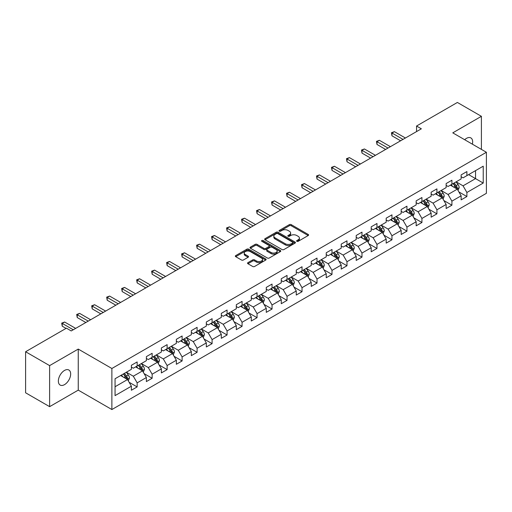 <?xml version="1.0" encoding="UTF-8"?>
<svg xmlns="http://www.w3.org/2000/svg" width="512" height="512" viewBox="0 0 512 512"><rect width="100%" height="100%" fill="white"/><g stroke="black" fill="none" stroke-linecap="round" stroke-linejoin="round"><path stroke-width="0.77" d="M296.864 241.318A0.934 0.538 0 0 0 298.182 241.318L308.205 235.533A1.331 0.768 0 0 0 308.595 234.989A1.331 0.768 0 0 0 308.205 234.445L291.226 224.64A1.331 0.768 0 0 0 289.338 224.64L279.322 230.426A0.934 0.538 0 0 0 279.046 230.81A0.934 0.538 0 0 0 279.322 231.187A0.934 0.538 0 0 0 280.64 231.187L281.939 230.438A4.269 2.464 0 0 1 287.974 230.438L289.389 231.258A4.269 2.464 0 0 1 290.637 232.998A4.269 2.464 0 0 1 289.389 234.739L288.09 235.488A0.934 0.538 0 0 0 287.814 235.872A0.934 0.538 0 0 0 288.09 236.25A0.934 0.538 0 0 0 289.408 236.25L290.707 235.501A4.269 2.464 0 0 1 296.742 235.501L298.157 236.32A4.269 2.464 0 0 1 299.405 238.061A4.269 2.464 0 0 1 298.157 239.808L296.864 240.557A0.934 0.538 0 0 0 296.589 240.934A0.934 0.538 0 0 0 296.864 241.318L296.864 240.557M64.512 384.64A8.698 5.018 120 0 0 70.195 376.973A8.698 5.018 120 0 0 68.858 370.01A8.698 5.018 120 0 0 64.512 370.438A8.698 5.018 120 0 0 58.829 378.099A8.698 5.018 120 0 0 60.166 385.069A8.698 5.018 120 0 0 64.512 384.64M472.378 144.173A8.698 5.018 120 0 0 470.861 137.914A8.698 5.018 120 0 0 466.509 138.342A8.698 5.018 120 0 0 464.678 139.725M247.936 262.643A1.331 0.768 0 0 0 247.546 263.194A1.331 0.768 0 0 0 247.936 263.738L252.704 266.483A1.331 0.768 0 0 0 254.586 266.483L265.715 260.058A1.331 0.768 0 0 0 266.106 259.514A1.331 0.768 0 0 0 265.715 258.97L248.742 249.171A1.331 0.768 0 0 0 246.854 249.171L235.725 255.597A1.331 0.768 0 0 0 235.334 256.141A1.331 0.768 0 0 0 235.725 256.685L241.478 260.006A1.331 0.768 0 0 0 243.366 260.006L248.128 257.254A1.331 0.768 0 0 0 248.518 256.71A1.331 0.768 0 0 0 248.128 256.166L245.274 254.522A3.565 2.061 0 0 1 244.23 253.062A3.565 2.061 0 0 1 246.432 251.162A3.565 2.061 0 0 1 250.317 251.61L261.498 258.061A3.565 2.061 0 0 1 262.541 259.514A3.565 2.061 0 0 1 260.339 261.421A3.565 2.061 0 0 1 256.448 260.973L254.586 259.898A1.331 0.768 0 0 0 252.704 259.898L247.936 262.643L247.936 263.738M78.253 349.082L49.619 365.613L25.6 351.744L25.6 392.794L49.619 406.662L78.253 390.131L111.878 409.542L111.878 368.493L78.253 349.082L78.253 390.131M481.402 149.382L481.402 116.32L452.774 132.851L486.4 152.269L111.878 368.493M481.402 116.32L457.382 102.458L416.55 126.029L416.55 131.578M25.6 351.744L66.432 328.166L71.238 330.944L421.357 128.806L416.55 126.029M282.029 249.549A1.331 0.768 0 0 0 283.917 249.549L295.046 243.123A1.331 0.768 0 0 0 295.437 242.579A1.331 0.768 0 0 0 295.046 242.035L278.067 232.237A1.331 0.768 0 0 0 276.186 232.237L265.056 238.662A1.331 0.768 0 0 0 264.666 239.206A1.331 0.768 0 0 0 265.056 239.75L282.029 249.549M262.176 241.517A0.934 0.538 0 0 1 263.123 241.651L263.123 240.538L280.378 250.502A1.331 0.768 0 0 1 280.768 251.046A1.331 0.768 0 0 1 280.378 251.59L269.254 258.016A1.331 0.768 0 0 1 267.366 258.016L250.387 248.218L255.155 245.491L255.155 244.378L250.387 247.13A1.331 0.768 0 0 0 249.997 247.674A1.331 0.768 0 0 0 250.387 248.218L250.387 247.13M255.155 245.491A1.331 0.768 0 0 1 257.037 245.491L257.037 244.378A1.331 0.768 0 0 0 255.155 244.378M257.037 244.378L263.923 248.352A1.331 0.768 0 0 0 265.811 248.352L268.966 246.528A1.331 0.768 0 0 0 269.357 245.984A1.331 0.768 0 0 0 268.966 245.44L261.805 241.299A0.934 0.538 0 0 1 261.53 240.922A0.934 0.538 0 0 1 262.106 240.422A0.934 0.538 0 0 1 263.123 240.538M111.878 409.542L486.4 193.318L486.4 152.269M129.126 382.278L137.152 386.912L137.152 382.861L146.374 377.536L146.374 381.587L152.134 378.259L152.134 374.208L161.363 368.883L161.363 372.934L167.123 369.606L167.123 365.555L176.352 360.23L176.352 364.282L182.112 360.954L182.112 356.902L191.341 351.578L191.341 355.629L197.101 352.301L197.101 348.25L206.33 342.925L206.33 346.976L212.09 343.648L212.09 339.597L221.312 334.272L221.312 338.317L227.078 334.989L227.078 330.944L236.301 325.619L236.301 329.664L242.067 326.336L242.067 322.291L251.29 316.96L251.29 321.011L257.056 317.683L257.056 313.632L266.278 308.307L266.278 312.358L272.045 309.03L272.045 304.979L281.267 299.654L281.267 303.706L287.034 300.378L287.034 296.326L296.256 291.002L296.256 295.053L302.022 291.725L302.022 287.674L311.245 282.349L311.245 286.4L317.011 283.072L317.011 279.021L326.234 273.696L326.234 277.747L332 274.419L332 270.368L341.222 265.043L341.222 269.094L346.989 265.76L346.989 261.715L356.211 256.39L356.211 260.435L361.978 257.107L361.978 253.062L371.2 247.738L371.2 251.782L376.966 248.454L376.966 244.41L386.189 239.078L386.189 243.13L391.955 239.802L391.955 235.75L401.178 230.426L401.178 234.477L406.944 231.149L406.944 227.098L416.166 221.773L416.166 225.824L421.933 222.496L421.933 218.445L431.155 213.12L431.155 217.171L436.922 213.843L436.922 209.792L446.144 204.467L446.144 208.518L451.91 205.19L451.91 201.139L461.133 195.814L461.133 199.866L466.893 196.538L466.893 192.486L483.232 183.053L483.232 166.189L475.546 170.63L475.546 178.618L483.232 183.053M137.152 386.912L131.386 390.24L131.386 386.189L115.053 395.622L115.053 378.758L131.386 369.325L131.386 365.28L137.152 361.952L137.152 365.997L146.374 360.672L146.374 356.627L152.134 353.299L152.134 357.344L161.363 352.019L161.363 347.974L167.123 344.64L167.123 348.691L176.352 343.366L176.352 339.315L182.112 335.987L182.112 340.038L191.341 334.714L191.341 330.662L197.101 327.334L197.101 331.386L206.33 326.061L206.33 322.01L212.09 318.682L212.09 322.733L221.312 317.408L221.312 313.357L227.078 310.029L227.078 314.08L236.301 308.755L236.301 304.704L242.067 301.376L242.067 305.427L251.29 300.102L251.29 296.051L257.056 292.723L257.056 296.774L266.278 291.443L266.278 287.398L272.045 284.07L272.045 288.115L281.267 282.79L281.267 278.746L287.034 275.418L287.034 279.462L296.256 274.138L296.256 270.086L302.022 266.758L302.022 270.81L311.245 265.485L311.245 261.434L317.011 258.106L317.011 262.157L326.234 256.832L326.234 252.781L332 249.453L332 253.504L341.222 248.179L341.222 244.128L346.989 240.8L346.989 244.851L356.211 239.526L356.211 235.475L361.978 232.147L361.978 236.198L371.2 230.874L371.2 226.822L376.966 223.494L376.966 227.546L386.189 222.221L386.189 218.17L391.955 214.842L391.955 218.886L401.178 213.562L401.178 209.517L406.944 206.189L406.944 210.234L416.166 204.909L416.166 200.864L421.933 197.536L421.933 201.581L431.155 196.256L431.155 192.205L436.922 188.877L436.922 192.928L446.144 187.603L446.144 183.552L451.91 180.224L451.91 184.275L461.133 178.95L461.133 174.899L466.893 171.571L466.893 175.622L483.232 166.189M135.61 366.886L142.528 370.88L133.306 376.205L126.387 372.211M131.386 367.11L133.306 368.218L137.152 365.997M133.306 376.205L137.152 382.861M142.528 370.88L146.374 377.536M150.598 358.234L157.517 362.227L148.294 367.552L141.376 363.558M146.374 358.458L148.294 359.565L152.134 357.344M148.294 367.552L152.134 374.208M157.517 362.227L161.363 368.883M165.587 349.581L172.506 353.574L163.283 358.899L156.365 354.906M161.363 349.805L163.283 350.912L167.123 348.691M163.283 358.899L167.123 365.555M172.506 353.574L176.352 360.23M180.576 340.928L187.494 344.922L178.272 350.246L171.354 346.253M176.352 341.146L178.272 342.259L182.112 340.038M178.272 350.246L182.112 356.902M187.494 344.922L191.341 351.578M195.565 332.275L202.483 336.269L193.261 341.594L186.342 337.6M191.341 332.493L193.261 333.606L197.101 331.386M193.261 341.594L197.101 348.25M202.483 336.269L206.33 342.925M210.554 323.622L217.472 327.616L208.25 332.941L201.331 328.947M206.33 323.84L208.25 324.954L212.09 322.733M208.25 332.941L212.09 339.597M217.472 327.616L221.312 334.272M225.542 314.963L232.461 318.963L223.238 324.288L216.32 320.294M221.312 315.187L223.238 316.294L227.078 314.08M223.238 324.288L227.078 330.944M232.461 318.963L236.301 325.619M240.531 306.31L247.45 310.304L238.227 315.629L231.309 311.635M236.301 306.534L238.227 307.642L242.067 305.427M238.227 315.629L242.067 322.291M247.45 310.304L251.29 316.96M255.52 297.658L262.438 301.651L253.216 306.976L246.298 302.982M251.29 297.882L253.216 298.989L257.056 296.774M253.216 306.976L257.056 313.632M262.438 301.651L266.278 308.307M270.509 289.005L277.427 292.998L268.205 298.323L261.286 294.33M266.278 289.229L268.205 290.336L272.045 288.115M268.205 298.323L272.045 304.979M277.427 292.998L281.267 299.654M285.498 280.352L292.416 284.346L283.194 289.67L276.275 285.677M281.267 280.576L283.194 281.683L287.034 279.462M283.194 289.67L287.034 296.326M292.416 284.346L296.256 291.002M300.486 271.699L307.405 275.693L298.176 281.018L291.264 277.024M296.256 271.923L298.176 273.03L302.022 270.81M298.176 281.018L302.022 287.674M307.405 275.693L311.245 282.349M315.475 263.046L322.394 267.04L313.165 272.365L306.253 268.371M311.245 263.264L313.165 264.378L317.011 262.157M313.165 272.365L317.011 279.021M322.394 267.04L326.234 273.696M330.464 254.394L337.382 258.387L328.154 263.712L321.235 259.718M326.234 254.611L328.154 255.725L332 253.504M328.154 263.712L332 270.368M337.382 258.387L341.222 265.043M345.453 245.741L352.371 249.734L343.142 255.059L336.224 251.066M341.222 245.958L343.142 247.072L346.989 244.851M343.142 255.059L346.989 261.715M352.371 249.734L356.211 256.39M360.442 237.082L367.354 241.075L358.131 246.406L351.213 242.406M356.211 237.306L358.131 238.413L361.978 236.198M358.131 246.406L361.978 253.062M367.354 241.075L371.2 247.738M375.43 228.429L382.342 232.422L373.12 237.747L366.202 233.754M371.2 228.653L373.12 229.76L376.966 227.546M373.12 237.747L376.966 244.41M382.342 232.422L386.189 239.078M390.413 219.776L397.331 223.77L388.109 229.094L381.19 225.101M386.189 220L388.109 221.107L391.955 218.886M388.109 229.094L391.955 235.75M397.331 223.77L401.178 230.426M405.402 211.123L412.32 215.117L403.098 220.442L396.179 216.448M401.178 211.347L403.098 212.454L406.944 210.234M403.098 220.442L406.944 227.098M412.32 215.117L416.166 221.773M420.39 202.47L427.309 206.464L418.086 211.789L411.168 207.795M416.166 202.694L418.086 203.802L421.933 201.581M418.086 211.789L421.933 218.445M427.309 206.464L431.155 213.12M435.379 193.818L442.298 197.811L433.075 203.136L426.157 199.142M431.155 194.042L433.075 195.149L436.922 192.928M433.075 203.136L436.922 209.792M442.298 197.811L446.144 204.467M450.368 185.165L457.286 189.158L448.064 194.483L441.146 190.49M446.144 185.382L448.064 186.496L451.91 184.275M448.064 194.483L451.91 201.139M457.286 189.158L461.133 195.814M468.627 174.624L475.546 178.618L463.053 185.83L456.134 181.837M461.133 176.73L463.053 177.843L466.893 175.622M463.053 185.83L466.893 192.486M49.619 365.613L49.619 406.662M115.053 386.746L127.539 379.533L120.621 375.539M127.539 379.533L131.386 386.189M458.874 191.904L466.893 196.538M443.885 200.557L451.91 205.19M428.896 209.21L436.922 213.843M413.907 217.862L421.933 222.496M398.918 226.515L406.944 231.149M383.93 235.168L391.955 239.802M368.941 243.827L376.966 248.454M353.952 252.48L361.978 257.107M338.963 261.133L346.989 265.76M323.974 269.786L332 274.419M308.986 278.438L317.011 283.072M293.997 287.091L302.022 291.725M279.014 295.744L287.034 300.378M264.026 304.397L272.045 309.03M249.037 313.05L257.056 317.683M234.048 321.709L242.067 326.336M219.059 330.362L227.078 334.989M204.07 339.014L212.09 343.648M189.082 347.667L197.101 352.301M174.093 356.32L182.112 360.954M159.104 364.973L167.123 369.606M144.115 373.626L152.134 378.259M297.235 241.446L298.157 240.915A4.269 2.464 0 0 0 299.405 239.174L299.405 238.061M290.637 232.998L290.637 234.106A4.269 2.464 0 0 1 289.389 235.853L288.461 236.384M308.186 235.539L291.226 225.754A1.331 0.768 0 0 0 289.338 225.754L279.693 231.322M295.046 242.035L295.046 243.123L278.067 233.344A1.331 0.768 0 0 0 276.186 233.344L265.075 239.763M292.685 242.963A0.934 0.538 0 0 0 292.96 242.579A0.934 0.538 0 0 0 292.685 242.202L277.786 233.6A0.934 0.538 0 0 0 276.467 233.6L275.098 234.387A4.269 2.464 0 0 0 273.85 236.128A4.269 2.464 0 0 0 275.098 237.875L285.286 243.75A4.269 2.464 0 0 0 291.322 243.75L292.685 242.963L292.685 244.07A0.934 0.538 0 0 0 292.96 243.693L292.96 242.579M273.85 236.128L273.85 237.242A4.269 2.464 0 0 0 275.098 238.982L275.098 237.875M292.685 244.07L291.322 244.864A4.269 2.464 0 0 1 285.286 244.864L275.098 238.982M257.037 245.491L263.923 249.466A1.331 0.768 0 0 0 265.811 249.466L268.966 247.642A1.331 0.768 0 0 0 269.357 247.091L269.357 245.984M263.123 241.651L280.365 251.603M271.066 252.48A3.565 2.061 0 0 0 274.957 252.922A3.565 2.061 0 0 0 277.158 251.021A3.565 2.061 0 0 0 276.115 249.568L272.173 247.29A1.331 0.768 0 0 0 270.291 247.29L267.13 249.114A1.331 0.768 0 0 0 266.739 249.658A1.331 0.768 0 0 0 267.13 250.202L271.066 252.48L271.066 253.587A3.565 2.061 0 0 0 274.957 254.035A3.565 2.061 0 0 0 277.158 252.128L277.158 251.021M266.739 249.658L266.739 250.771A1.331 0.768 0 0 0 267.13 251.315L267.13 250.202M271.066 253.587L267.13 251.315M262.541 259.514L262.541 260.627A3.565 2.061 0 0 1 260.339 262.528A3.565 2.061 0 0 1 256.448 262.08L254.586 261.005A1.331 0.768 0 0 0 252.704 261.005L247.955 263.744M244.23 253.062L244.23 254.17A3.565 2.061 0 0 0 245.274 255.629L245.274 254.522M248.109 257.267L245.274 255.629M265.696 260.07L248.742 250.278A1.331 0.768 0 0 0 246.854 250.278L235.744 256.691M458.048 190.47L459.187 187.59A3.603 2.08 -120 0 0 458.042 184.525L456.058 181.882M452.602 186.451L451.251 184.653M456.73 188.838L457.248 187.744A3.603 2.08 -120 0 0 456.218 185.581L454.234 182.931M453.331 183.456L455.533 186.394A1.837 1.056 60 0 1 455.866 186.95L457.248 187.744M453.082 183.597L455.059 186.246A3.603 2.08 60 0 1 456.096 188.41M403.002 139.398L391.981 133.037L394.387 131.648L405.402 138.01M400.602 140.787L391.981 135.808L391.981 133.037L391.456 132.73L394.387 131.648M391.981 135.808L391.456 132.73M443.059 199.123L444.198 196.243A3.603 2.08 -120 0 0 443.053 193.178L441.069 190.534M437.613 195.104L436.262 193.306M441.741 197.491L442.259 196.397A3.603 2.08 -120 0 0 441.229 194.234L439.245 191.584M438.342 192.109L440.544 195.046A1.837 1.056 60 0 1 440.877 195.603L442.259 196.397M438.093 192.25L440.077 194.899A3.603 2.08 60 0 1 441.107 197.062M428.07 207.776L429.21 204.902A3.603 2.08 -120 0 0 428.064 201.83L426.08 199.187M422.624 203.757L421.274 201.958M426.752 206.144L427.27 205.056A3.603 2.08 -120 0 0 426.24 202.886L424.256 200.243M423.354 200.762L425.555 203.699A1.837 1.056 60 0 1 425.888 204.256L427.27 205.056M423.104 200.909L425.088 203.552A3.603 2.08 60 0 1 426.118 205.722M388.013 148.051L376.992 141.69L379.398 140.301L390.413 146.669M385.613 149.44L376.992 144.461L376.992 141.69L376.467 141.382L379.398 140.301M376.992 144.461L376.467 141.382M373.024 156.704L362.003 150.342L364.41 148.96L375.43 155.322M370.624 158.093L362.003 153.12L362.003 150.342L361.478 150.042L364.41 148.96M362.003 153.12L361.478 150.042M413.082 216.435L414.227 213.555A3.603 2.08 -120 0 0 413.075 210.49L411.091 207.84M407.635 212.41L406.291 210.611M411.763 214.797L412.282 213.709A3.603 2.08 -120 0 0 411.251 211.539L409.267 208.896M408.365 209.414L410.566 212.352A1.837 1.056 60 0 1 410.899 212.909L412.282 213.709M408.115 209.562L410.099 212.205A3.603 2.08 60 0 1 411.13 214.374M398.093 225.088L399.238 222.208A3.603 2.08 -120 0 0 398.086 219.142L396.102 216.493M392.646 221.062L391.302 219.264M396.774 223.45L397.293 222.362A3.603 2.08 -120 0 0 396.262 220.192L394.278 217.549M393.376 218.067L395.578 221.005A1.837 1.056 60 0 1 395.91 221.562L397.293 222.362M393.126 218.214L395.11 220.858A3.603 2.08 60 0 1 396.141 223.027M383.104 233.741L384.25 230.861A3.603 2.08 -120 0 0 383.098 227.795L381.114 225.146M377.658 229.722L376.314 227.923M381.786 232.102L382.304 231.014A3.603 2.08 -120 0 0 381.274 228.851L379.29 226.202M378.387 226.72L380.589 229.658A1.837 1.056 60 0 1 380.922 230.214L382.304 231.014M378.138 226.867L380.122 229.517A3.603 2.08 60 0 1 381.152 231.68M358.035 165.357L347.014 158.995L349.421 157.613L360.442 163.974M355.635 166.746L347.014 161.773L347.014 158.995L346.49 158.694L349.421 157.613M347.014 161.773L346.49 158.694M343.046 174.016L332.026 167.648L334.432 166.266L345.453 172.627M340.646 175.398L332.026 170.426L332.026 167.648L331.501 167.347L334.432 166.266M332.026 170.426L331.501 167.347M328.058 182.669L317.037 176.307L319.443 174.918L330.464 181.28M325.658 184.051L317.037 179.078L317.037 176.307L316.512 176L319.443 174.918M317.037 179.078L316.512 176M368.115 242.394L369.261 239.514A3.603 2.08 -120 0 0 368.109 236.448L366.125 233.798M362.669 238.374L361.325 236.576M366.797 240.755L367.315 239.667A3.603 2.08 -120 0 0 366.285 237.504L364.301 234.854M363.398 235.373L365.6 238.31A1.837 1.056 60 0 1 365.933 238.867L367.315 239.667M363.149 235.52L365.133 238.17A3.603 2.08 60 0 1 366.163 240.333M313.069 191.322L302.048 184.96L304.454 183.571L315.475 189.933M310.669 192.704L302.048 187.731L302.048 184.96L301.523 184.653L304.454 183.571M302.048 187.731L301.523 184.653M353.126 251.046L354.272 248.166A3.603 2.08 -120 0 0 353.12 245.101L351.136 242.451M347.68 247.027L346.336 245.229M351.808 249.408L352.326 248.32A3.603 2.08 -120 0 0 351.296 246.157L349.312 243.507M348.41 244.026L350.611 246.963A1.837 1.056 60 0 1 350.944 247.52L352.326 248.32M348.16 244.173L350.144 246.822A3.603 2.08 60 0 1 351.174 248.986M298.08 199.974L287.066 193.613L289.466 192.224L300.486 198.586M295.68 201.363L287.066 196.384L287.066 193.613L286.534 193.306L289.466 192.224M287.066 196.384L286.534 193.306M338.138 259.699L339.283 256.819A3.603 2.08 -120 0 0 338.131 253.754L336.147 251.11M332.691 255.68L331.347 253.882M336.826 258.061L337.338 256.973A3.603 2.08 -120 0 0 336.307 254.81L334.323 252.16M333.421 252.685L335.622 255.616A1.837 1.056 60 0 1 335.955 256.179L337.338 256.973M333.171 252.826L335.155 255.475A3.603 2.08 60 0 1 336.186 257.638M283.098 208.627L272.077 202.266L274.477 200.877L285.498 207.238M280.691 210.016L272.077 205.037L272.077 202.266L271.546 201.958L274.477 200.877M272.077 205.037L271.546 201.958M323.149 268.352L324.294 265.472A3.603 2.08 -120 0 0 323.142 262.406L321.158 259.763M317.702 264.333L316.358 262.534M321.837 266.72L322.349 265.626A3.603 2.08 -120 0 0 321.318 263.462L319.334 260.813M318.432 261.338L320.634 264.275A1.837 1.056 60 0 1 320.966 264.832L322.349 265.626M318.182 261.478L320.166 264.128A3.603 2.08 60 0 1 321.197 266.291M268.109 217.28L257.088 210.918L259.488 209.53L270.509 215.891M265.702 218.669L257.088 213.69L257.088 210.918L256.557 210.611L259.488 209.53M257.088 213.69L256.557 210.611M308.16 277.005L309.306 274.125A3.603 2.08 -120 0 0 308.154 271.059L306.17 268.416M302.714 272.986L301.37 271.187M306.848 275.373L307.36 274.278A3.603 2.08 -120 0 0 306.33 272.115L304.346 269.466M303.443 269.99L305.645 272.928A1.837 1.056 60 0 1 305.978 273.485L307.36 274.278M303.194 270.131L305.178 272.781A3.603 2.08 60 0 1 306.208 274.944M253.12 225.933L242.099 219.571L244.499 218.182L255.52 224.55M250.714 227.322L242.099 222.342L242.099 219.571L241.568 219.264L244.499 218.182M242.099 222.342L241.568 219.264M293.171 285.658L294.317 282.784A3.603 2.08 -120 0 0 293.165 279.718L291.187 277.069M287.725 281.638L286.381 279.84M291.859 284.026L292.371 282.938A3.603 2.08 -120 0 0 291.341 280.768L289.357 278.125M288.454 278.643L290.656 281.581A1.837 1.056 60 0 1 290.989 282.138L292.371 282.938M288.205 278.79L290.189 281.434A3.603 2.08 60 0 1 291.219 283.603M238.131 234.586L227.11 228.224L229.51 226.842L240.531 233.203M235.725 235.974L227.11 231.002L227.11 228.224L226.579 227.923L229.51 226.842M227.11 231.002L226.579 227.923M278.182 294.317L279.328 291.437A3.603 2.08 -120 0 0 278.176 288.371L276.198 285.722M272.736 290.291L271.392 288.493M276.87 292.678L277.382 291.59A3.603 2.08 -120 0 0 276.352 289.421L274.368 286.778M273.466 287.296L275.667 290.234A1.837 1.056 60 0 1 276 290.79L277.382 291.59M273.216 287.443L275.2 290.086A3.603 2.08 60 0 1 276.23 292.256M223.142 243.238L212.122 236.877L214.522 235.494L225.542 241.856M220.736 244.627L212.122 239.654L212.122 236.877L211.59 236.576L214.522 235.494M212.122 239.654L211.59 236.576M263.194 302.97L264.339 300.09A3.603 2.08 -120 0 0 263.187 297.024L261.21 294.374M257.747 298.944L256.403 297.146M261.882 301.331L262.394 300.243A3.603 2.08 -120 0 0 261.363 298.074L259.379 295.43M258.477 295.949L260.678 298.886A1.837 1.056 60 0 1 261.011 299.443L262.394 300.243M258.227 296.096L260.211 298.739A3.603 2.08 60 0 1 261.242 300.909M208.154 251.898L197.133 245.53L199.533 244.147L210.554 250.509M205.747 253.28L197.133 248.307L197.133 245.53L196.602 245.229L199.533 244.147M197.133 248.307L196.602 245.229M248.205 311.622L249.35 308.742A3.603 2.08 -120 0 0 248.205 305.677L246.221 303.027M242.765 307.603L241.414 305.805M246.893 309.984L247.405 308.896A3.603 2.08 -120 0 0 246.374 306.733L244.39 304.083M243.488 304.602L245.69 307.539A1.837 1.056 60 0 1 246.022 308.096L247.405 308.896M243.238 304.749L245.222 307.398A3.603 2.08 60 0 1 246.253 309.562M193.165 260.55L182.144 254.189L184.544 252.8L195.565 259.162M190.758 261.933L182.144 256.96L182.144 254.189L181.613 253.882L184.544 252.8M182.144 256.96L181.613 253.882M233.222 320.275L234.362 317.395A3.603 2.08 -120 0 0 233.216 314.33L231.232 311.68M227.776 316.256L226.426 314.458M231.904 318.637L232.416 317.549A3.603 2.08 -120 0 0 231.386 315.386L229.402 312.736M228.506 313.254L230.701 316.192A1.837 1.056 60 0 1 231.034 316.749L232.416 317.549M228.25 313.402L230.234 316.051A3.603 2.08 60 0 1 231.264 318.214M178.176 269.203L167.155 262.842L169.555 261.453L180.576 267.814M175.776 270.586L167.155 265.613L167.155 262.842L166.624 262.534L169.555 261.453M167.155 265.613L166.624 262.534M218.234 328.928L219.373 326.048A3.603 2.08 -120 0 0 218.227 322.982L216.243 320.333M212.787 324.909L211.437 323.11M216.915 327.29L217.427 326.202A3.603 2.08 -120 0 0 216.397 324.038L214.419 321.389M213.517 321.914L215.712 324.845A1.837 1.056 60 0 1 216.045 325.402L217.427 326.202M213.261 322.054L215.245 324.704A3.603 2.08 60 0 1 216.275 326.867M163.187 277.856L152.166 271.494L154.566 270.106L165.587 276.467M160.787 279.245L152.166 274.266L152.166 271.494L151.635 271.187L154.566 270.106M152.166 274.266L151.635 271.187M203.245 337.581L204.384 334.701A3.603 2.08 -120 0 0 203.238 331.635L201.254 328.992M197.798 333.562L196.448 331.763M201.926 335.942L202.438 334.854A3.603 2.08 -120 0 0 201.408 332.691L199.43 330.042M198.528 330.566L200.723 333.498A1.837 1.056 60 0 1 201.056 334.061L202.438 334.854M198.272 330.707L200.256 333.357A3.603 2.08 60 0 1 201.286 335.52M148.198 286.509L137.178 280.147L139.578 278.758L150.598 285.12M145.798 287.898L137.178 282.918L137.178 280.147L136.646 279.84L139.578 278.758M137.178 282.918L136.646 279.84M188.256 346.234L189.395 343.354A3.603 2.08 -120 0 0 188.25 340.288L186.266 337.645M182.81 342.214L181.459 340.416M186.938 344.602L187.456 343.507A3.603 2.08 -120 0 0 186.419 341.344L184.442 338.694M183.539 339.219L185.734 342.157A1.837 1.056 60 0 1 186.074 342.714L187.456 343.507M183.283 339.36L185.267 342.01A3.603 2.08 60 0 1 186.298 344.173M133.21 295.162L122.189 288.8L124.589 287.411L135.61 293.773M130.81 296.55L122.189 291.571L122.189 288.8L121.664 288.493L124.589 287.411M122.189 291.571L121.664 288.493M173.267 354.886L174.406 352.013A3.603 2.08 -120 0 0 173.261 348.941L171.277 346.298M167.821 350.867L166.47 349.069M171.949 353.254L172.467 352.16A3.603 2.08 -120 0 0 171.437 349.997L169.453 347.347M168.55 347.872L170.746 350.81A1.837 1.056 60 0 1 171.085 351.366L172.467 352.16M168.301 348.013L170.278 350.662A3.603 2.08 60 0 1 171.309 352.832M118.221 303.814L107.2 297.453L109.6 296.064L120.621 302.432M115.821 305.203L107.2 300.224L107.2 297.453L106.675 297.146L109.6 296.064M107.2 300.224L106.675 297.146M158.278 363.539L159.418 360.666A3.603 2.08 -120 0 0 158.272 357.6L156.288 354.95M152.832 359.52L151.482 357.722M156.96 361.907L157.478 360.819A3.603 2.08 -120 0 0 156.448 358.65L154.464 356.006M153.562 356.525L155.763 359.462A1.837 1.056 60 0 1 156.096 360.019L157.478 360.819M153.312 356.672L155.29 359.315A3.603 2.08 60 0 1 156.32 361.485M103.232 312.467L92.211 306.106L94.611 304.723L105.632 311.085M100.832 313.856L92.211 308.883L92.211 306.106L91.686 305.805L94.611 304.723M92.211 308.883L91.686 305.805M143.29 372.198L144.429 369.318A3.603 2.08 -120 0 0 143.283 366.253L141.299 363.603M137.843 368.173L136.493 366.374M141.971 370.56L142.49 369.472A3.603 2.08 -120 0 0 141.459 367.302L139.475 364.659M138.573 365.178L140.774 368.115A1.837 1.056 60 0 1 141.107 368.672L142.49 369.472M138.323 365.325L140.301 367.968A3.603 2.08 60 0 1 141.338 370.138M88.243 321.12L77.222 314.758L79.629 313.376L90.643 319.738M85.843 322.509L77.222 317.536L77.222 314.758L76.698 314.458L79.629 313.376M77.222 317.536L76.698 314.458M128.301 380.851L129.44 377.971A3.603 2.08 -120 0 0 128.294 374.906L126.31 372.256M122.854 376.826L121.504 375.034M126.982 379.213L127.501 378.125A3.603 2.08 -120 0 0 126.47 375.955L124.486 373.312M123.584 373.83L125.786 376.768A1.837 1.056 60 0 1 126.118 377.325L127.501 378.125M123.334 373.978L125.318 376.621A3.603 2.08 60 0 1 126.349 378.79M73.254 329.779L62.234 323.411L64.64 322.029L75.661 328.39M66.048 328.39L62.234 326.189L62.234 323.411L61.709 323.11L64.64 322.029M62.234 326.189L61.709 323.11M298.157 240.915L298.157 239.808M288.09 236.25L288.09 235.488M289.389 235.853L289.389 234.739M279.322 231.187L279.322 230.426M289.338 225.754L289.338 224.64M291.226 225.754L291.226 224.64M308.205 235.533L308.205 234.445M265.056 239.75L265.056 238.662M276.186 233.344L276.186 232.237M278.067 233.344L278.067 232.237M285.286 244.864L285.286 243.75M291.322 244.864L291.322 243.75M263.923 249.466L263.923 248.352M265.811 249.466L265.811 248.352M268.966 247.642L268.966 246.528M280.378 251.59L280.378 250.502M252.704 261.005L252.704 259.898M254.586 261.005L254.586 259.898M256.448 262.08L256.448 260.973M248.128 257.254L248.128 256.166M235.725 256.685L235.725 255.597M246.854 250.278L246.854 249.171M248.742 250.278L248.742 249.171M265.715 260.058L265.715 258.97M456.934 188.954L459.168 187.661M456.218 185.581L458.042 184.525M453.651 187.059L455.059 186.246M441.946 197.606L444.179 196.314M441.229 194.234L443.053 193.178M438.662 195.712L440.077 194.899M426.957 206.259L429.19 204.966M426.24 202.886L428.064 201.83M423.68 204.365L425.088 203.552M411.968 214.912L414.202 213.626M411.251 211.539L413.075 210.49M408.691 213.018L410.099 212.205M396.979 223.565L399.213 222.278M396.262 220.192L398.086 219.142M393.702 221.67L395.11 220.858M381.99 232.218L384.224 230.931M381.274 228.851L383.098 227.795M378.714 230.33L380.122 229.517M367.002 240.87L369.235 239.584M366.285 237.504L368.109 236.448M363.725 238.982L365.133 238.17M352.013 249.53L354.246 248.237M351.296 246.157L353.12 245.101M348.736 247.635L350.144 246.822M337.024 258.182L339.258 256.89M336.307 254.81L338.131 253.754M333.747 256.288L335.155 255.475M322.035 266.835L324.269 265.542M321.318 263.462L323.142 262.406M318.758 264.941L320.166 264.128M307.046 275.488L309.28 274.195M306.33 272.115L308.154 271.059M303.77 273.594L305.178 272.781M292.058 284.141L294.291 282.848M291.341 280.768L293.165 279.718M288.781 282.246L290.189 281.434M277.069 292.794L279.302 291.507M276.352 289.421L278.176 288.371M273.792 290.899L275.2 290.086M262.08 301.446L264.314 300.16M261.363 298.074L263.187 297.024M258.803 299.552L260.211 298.739M247.091 310.099L249.325 308.813M246.374 306.733L248.205 305.677M243.814 308.211L245.222 307.398M232.102 318.752L234.336 317.466M231.386 315.386L233.216 314.33M228.826 316.864L230.234 316.051M217.114 327.411L219.347 326.118M216.397 324.038L218.227 322.982M213.837 325.517L215.245 324.704M202.125 336.064L204.365 334.771M201.408 332.691L203.238 331.635M198.848 334.17L200.256 333.357M187.142 344.717L189.376 343.424M186.419 341.344L188.25 340.288M183.859 342.822L185.267 342.01M172.154 353.37L174.387 352.077M171.437 349.997L173.261 348.941M168.87 351.475L170.278 350.662M157.165 362.022L159.398 360.73M156.448 358.65L158.272 357.6M153.882 360.128L155.29 359.315M142.176 370.675L144.41 369.389M141.459 367.302L143.283 366.253M138.893 368.781L140.301 367.968M127.187 379.328L129.421 378.042M126.47 375.955L128.294 374.906M123.904 377.434L125.318 376.621"/></g></svg>
